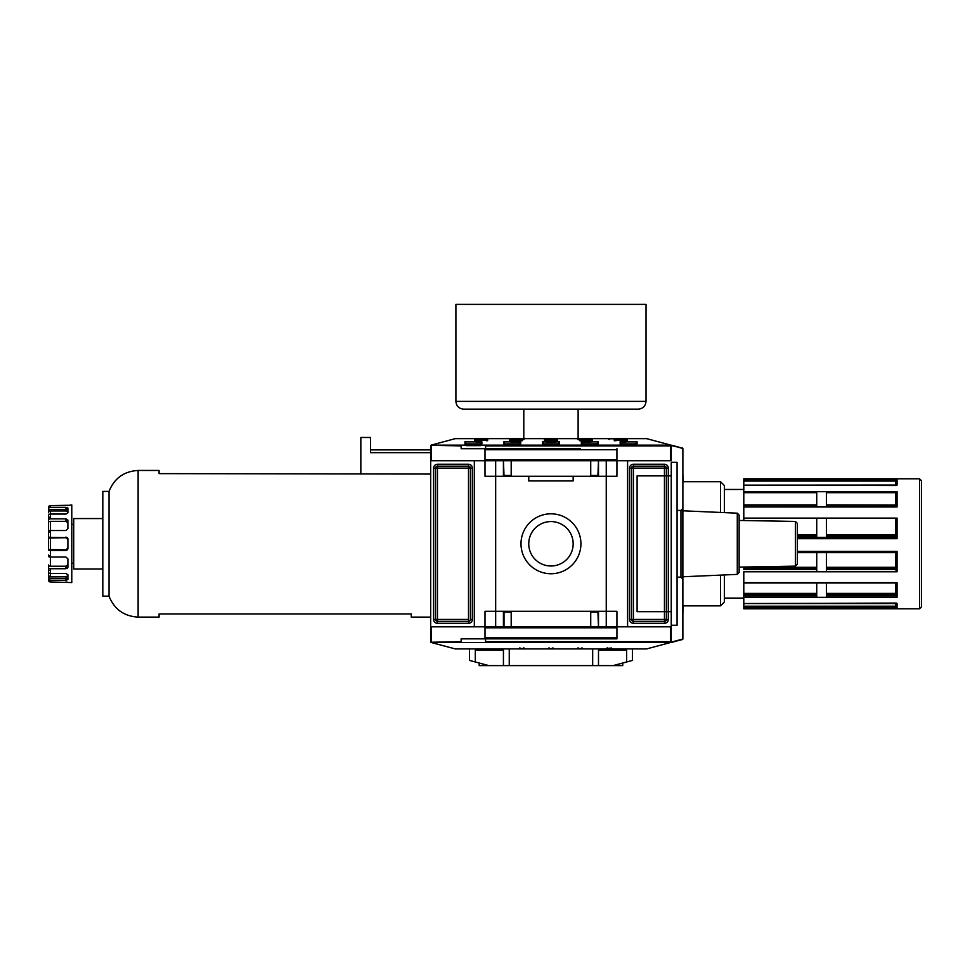 <?xml version="1.0" encoding="UTF-8"?>
<svg xmlns="http://www.w3.org/2000/svg" width="970" height="970" viewBox="0 0 970 970"><rect width="100%" height="100%" fill="white"/><g stroke="black" fill="none" stroke-linecap="round" stroke-linejoin="round"><path stroke-width="1.45" d="M461.138 445.133L461.138 448.722L580.254 448.722M521.666 448.722L577.198 448.722M671.046 445.315L671.24 460.75L671.046 445.315L670.464 445.897L670.67 445.072L646.663 438.646L455.257 438.646L431.116 445.133L455.257 438.646L461.138 438.646M579.284 439.434L579.284 440.15L580.836 440.271L592.476 440.271L591.7 440.986L592.476 439.519L579.284 439.434L580.06 440.247M522.636 439.434L509.444 439.519L509.444 440.271L521.084 440.271L522.636 440.15L522.636 439.434L521.86 440.247M554.767 440.259A0.776 0.776 0 0 0 554.84 439.931L555.616 438.658L546.304 438.658L547.08 439.434M546.304 438.658L547.08 439.931A0.776 0.776 0 0 0 547.153 440.259M554.84 439.543L555.616 438.779L546.316 438.779L555.616 438.779L554.84 439.543L547.08 439.543M555.616 438.658L554.84 439.434M585.104 440.683L586.656 438.658L577.344 438.658L578.12 439.434M577.344 438.779L578.12 439.543L577.344 438.779L586.656 438.779L577.344 438.658M586.656 438.658L585.88 439.434M585.88 439.543L586.656 438.779L585.88 439.543L579.284 439.543M585.88 439.931L579.284 439.931M515.264 438.658L524.576 438.779L523.8 439.543L524.576 438.658L515.264 438.658L516.04 439.434M524.564 438.779L515.276 438.779L516.04 439.543L515.264 438.779L516.04 439.931L522.636 439.931M524.576 438.658L523.8 439.434M516.816 440.683L516.04 439.931M616.144 440.683L617.696 438.658L608.384 438.658L609.16 439.434M608.384 438.779L609.16 439.543L608.384 438.779L617.696 438.779L608.384 438.658M617.696 438.658L616.92 439.434M616.92 439.543L617.696 438.779L614.204 439.543M616.92 439.931L614.204 439.931M509.444 440.271L510.22 440.986L509.444 440.271M510.996 442.09L510.22 441.374L510.996 442.09L520.696 442.09L510.935 442.09M545.14 440.259L544.364 439.434L545.14 440.986L544.364 440.271L557.556 440.271L557.556 439.434L556.78 440.259M556.78 440.986L557.556 440.271L556.78 440.986M556.004 442.09L556.78 441.374L556.004 442.09L545.916 442.09L545.14 441.374L545.916 442.09M590.924 442.09L591.7 441.374L590.924 442.09L581.224 442.09L590.985 442.09M487.716 439.434L474.524 439.434L475.3 440.986L474.524 440.271L487.716 440.271L487.716 439.434L486.94 440.259M475.3 440.259L474.524 439.434M486.94 440.986L487.716 440.271L486.94 440.986M614.98 440.259L614.204 439.434L614.98 440.986L614.204 440.271L627.396 440.271L627.396 439.434L626.62 440.259M626.62 440.986L627.396 440.271L626.62 440.986M476.076 442.09L475.3 441.374L476.076 442.09L481.896 442.09L476.015 442.09M625.844 442.09L626.62 441.374L625.844 442.09L620.024 442.09L625.905 442.09M505.176 443.969L503.624 441.871L504.4 444.575L503.624 443.92L520.696 443.92L520.696 441.871L519.144 443.969M519.92 444.575L520.696 443.92L519.92 444.575M481.896 441.871L464.824 441.871L465.6 444.575L464.824 443.92L481.896 443.92L481.896 441.871L480.344 443.969M466.376 443.969L464.824 441.871M481.12 444.575L481.896 443.92L481.12 444.575M582.776 443.969L581.224 441.871L582 444.575L581.224 443.92L598.296 443.92L598.296 441.871L596.744 443.969M597.52 444.575L598.296 443.92L597.52 444.575M543.976 443.969L542.424 441.871L543.2 444.575L542.424 443.92L559.496 443.92L559.496 441.871L557.944 443.969M558.72 444.575L559.496 443.92L558.72 444.575M621.576 443.969L620.024 441.871L620.8 444.575L620.024 443.92L637.096 443.92L637.096 441.871L635.544 443.969M636.32 444.575L637.096 443.92L636.32 444.575M466.376 445.63L465.6 444.963L466.376 445.63L480.344 445.63L481.12 444.963L480.344 445.63M505.176 445.63L504.4 444.963L505.176 445.63L519.144 445.63L519.92 444.963L519.144 445.63M582.776 445.63L582 444.963L582.776 445.63L596.744 445.63L597.52 444.963L596.744 445.63M621.576 445.63L620.8 444.963L621.576 445.63L635.544 445.63L636.32 444.963L635.544 445.63M543.976 445.63L543.2 444.963L543.976 445.63L557.944 445.63L558.72 444.963L557.944 445.63M485.582 448.722L485.582 445.133M485.582 440.259L485.582 439.434M616.92 448.722L616.92 460.75L671.24 460.75L670.464 460.75L670.464 445.897L485.582 445.897M430.68 626.814L431.456 626.814L430.68 626.814L430.68 641.74L430.68 452.675L370.54 452.675L370.54 449.886L430.68 449.886L431.116 445.133L670.803 445.133L646.663 438.646L606.25 438.646M430.68 460.75L431.456 460.75L430.68 460.75L430.874 445.315L430.68 452.675M461.138 445.897L430.874 445.315L431.456 460.75L485 460.75L485 448.722M503.43 476.27L485 476.27L485 460.75L503.43 460.75L503.43 476.27L511.19 476.27L511.19 460.75L503.43 460.75L504.012 475.494L511.19 475.494M590.73 475.494L597.908 475.494L598.49 460.75L590.73 460.75L590.73 476.27L598.49 476.27L598.49 460.75L616.92 460.75L616.92 476.27L598.49 476.27M606.25 460.75L627.59 460.75L627.59 626.814L606.25 626.814L606.25 460.75M495.67 460.75L495.67 626.814L474.33 626.814L474.33 460.75L495.67 460.75M503.43 626.814L503.43 611.294L511.19 611.294L511.19 626.814L590.73 626.814L511.19 626.814L511.19 611.294L503.43 611.294L504.012 626.814L504.012 612.07L503.43 626.814L485 626.814L485 611.294L503.43 611.294M590.73 626.814L590.73 611.294L598.49 611.294L590.73 611.294L590.73 626.814L616.92 626.814L616.92 611.294L598.49 611.294L598.49 626.814L597.908 612.07L590.73 612.07M511.19 460.75L590.73 460.75M511.19 476.27L590.73 476.27M597.52 612.07L597.52 611.294L504.4 611.294L504.4 612.07M598.49 611.294L598.49 626.814M671.24 625.262L677.06 625.262L677.06 462.302L671.24 462.302L671.24 626.814L616.92 626.814L616.92 638.842L485 638.842L485 626.814L431.456 626.814L431.25 642.492L670.67 642.492L671.24 626.814L671.24 642.334L682.589 639.497L682.492 579.054M433.59 619.442L435.53 619.442L435.53 468.122L435.53 619.442A1.94 1.94 0 0 0 437.47 621.382L468.51 621.382A1.94 1.94 0 0 0 470.45 619.442L470.45 468.122A1.94 1.94 0 0 0 468.51 466.182L437.47 466.182A1.94 1.94 0 0 0 435.53 468.122A1.94 1.94 0 0 1 437.47 466.182L468.51 466.182A1.94 1.94 0 0 1 470.45 468.122L470.45 619.442A1.94 1.94 0 0 1 468.51 621.382L437.47 621.382A1.94 1.94 0 0 1 435.53 619.442L435.53 468.122A1.94 1.94 0 0 1 437.47 466.182L468.51 466.182A1.94 1.94 0 0 1 470.45 468.122L470.45 619.442A1.94 1.94 0 0 1 468.51 621.382L437.47 621.382A1.94 1.94 0 0 1 435.53 619.442L437.47 619.442L437.47 468.122L433.59 468.122L433.59 619.442A3.88 3.88 0 0 0 437.47 623.322L468.51 623.322A3.88 3.88 0 0 0 472.39 619.442L472.39 468.122A3.88 3.88 0 0 0 468.51 464.242L437.47 464.242A3.88 3.88 0 0 0 433.59 468.122L433.59 619.442A3.88 3.88 0 0 0 437.47 623.322L468.51 623.322A3.88 3.88 0 0 0 472.39 619.442L472.39 468.122A3.88 3.88 0 0 0 468.51 464.242L437.47 464.242A3.88 3.88 0 0 0 433.59 468.122M666.39 611.682L666.39 619.442A1.94 1.94 0 0 1 664.45 621.382L633.41 621.382A1.94 1.94 0 0 1 631.47 619.442L631.47 468.122A1.94 1.94 0 0 1 633.41 466.182L664.45 466.182L633.41 466.182A1.94 1.94 0 0 0 631.47 468.122L631.47 619.442A1.94 1.94 0 0 0 633.41 621.382L664.45 621.382A1.94 1.94 0 0 0 666.39 619.442L666.39 468.122A1.94 1.94 0 0 0 664.45 466.182A1.94 1.94 0 0 1 666.39 468.122L666.39 619.442A1.94 1.94 0 0 1 664.45 621.382L633.41 621.382A1.94 1.94 0 0 1 631.47 619.442L631.47 468.122A1.94 1.94 0 0 1 633.41 466.182L664.45 466.182A1.94 1.94 0 0 1 666.39 468.122L666.39 475.882M485.582 642.431L485.582 638.842L521.666 638.842M616.92 638.842L524.721 638.842M580.921 543.782A29.961 29.961 0 0 1 535.973 569.729A29.961 29.961 0 0 1 535.973 517.834A29.961 29.961 0 0 1 580.921 543.782A29.961 29.961 0 0 0 535.973 517.834A29.961 29.961 0 0 0 535.973 569.729A29.961 29.961 0 0 0 580.921 543.782M430.68 474.051L159.08 473.627L159.08 470.45L138.128 470.45L138.128 617.114L159.08 617.114L159.08 613.937L411.28 613.937L411.28 617.114L430.68 617.114M360.84 474.051L360.84 437.47L370.54 437.47L370.54 449.886M109.028 491.402L109.028 596.162C114.302 609.281 124.002 616.265 138.128 617.114C124.002 616.277 114.302 609.293 109.028 596.162L102.82 596.162L102.82 491.402L109.028 491.402C114.302 478.283 124.002 471.299 138.128 470.45C124.002 471.287 114.302 478.271 109.028 491.402M102.82 569.002L73.72 569.002L73.72 518.562L102.82 518.562M73.72 563.182L71.78 563.182M67.245 578.253L50.44 578.168A1.94 1.916 0 0 1 48.5 576.265L48.5 580.084A1.94 1.916 0 0 0 50.44 581.988L71.78 582.582L71.78 504.982L67.391 505.467M67.864 567.511L67.391 568.238M67.864 548.984L67.391 549.905M50.44 531.839A1.94 0.667 180 0 0 48.5 532.506L48.5 522.587L48.5 537.38L67.391 537.659M67.864 538.58L65.96 537.04L65.96 537.72L67.9 539.635L65.96 537.04M65.96 518.841L67.9 520.356L65.96 518.841L65.96 521.339L67.9 522.854L65.96 521.339L65.96 518.841L50.44 518.841A1.94 1.249 0 0 0 48.5 520.09L48.5 515.543L48.5 520.09A1.94 1.249 -0 0 1 50.44 518.841L50.44 514.064A1.94 1.491 180 0 0 48.5 515.543L48.5 518.513A1.94 1.491 180 0 1 50.44 517.034A1.94 1.491 180 0 0 48.5 518.513M67.864 520.053L67.9 528.711L65.96 530.517L50.44 530.517A1.94 0.667 180 0 0 48.5 531.172L48.5 549.505L48.5 538.059L65.96 537.72M67.9 508.862L67.9 508.025L67.9 509.104L65.96 509.395L50.44 509.395A1.94 1.916 180 0 0 48.5 511.299L48.5 509.141A1.94 1.819 -0 0 1 50.44 507.322L50.44 505.576L67.9 505.285M50.44 507.322L65.96 507.322L65.96 510.972L67.9 511.687L65.96 510.972L65.96 509.395L67.9 509.104M50.44 514.064L50.44 510.972A1.94 1.819 0 0 0 48.5 512.79A1.94 1.819 -0 0 1 50.44 510.972L50.44 514.064L65.96 514.064L67.9 512.851L67.9 508.025L65.96 507.322L65.96 509.395M67.9 538.968L67.9 548.596L65.96 550.524L50.44 550.524L48.5 549.505L65.96 549.844L67.9 547.929L65.96 549.844M50.44 555.725A1.94 0.667 0 0 1 48.5 555.058L48.5 556.392A1.94 0.667 0 0 0 50.44 557.047L65.96 557.047L67.9 558.865L67.9 567.207L65.96 568.723L50.44 568.723A1.94 1.249 180 0 1 48.5 567.474L48.5 564.976A1.94 1.249 180 0 0 50.44 566.225L65.96 566.225L67.9 564.71L65.96 566.225L65.96 568.723L65.96 566.225M50.44 573.5L50.44 576.592A1.94 1.819 180 0 1 48.5 574.774L48.5 569.05L48.5 574.774A1.94 1.819 180 0 0 50.44 576.592L50.44 568.723A1.94 1.249 180 0 1 48.5 567.474L48.5 572.021A1.94 1.491 0 0 0 50.44 573.5L65.96 573.5L67.9 574.713L67.9 579.539L65.96 580.242L50.44 580.242A1.94 1.819 180 0 1 48.5 578.423L48.5 578.423M67.9 582.279L65.96 581.988M48.5 509.141L48.5 507.48A1.94 1.916 180 0 1 50.44 505.576M48.5 522.587A1.94 1.249 -0 0 1 50.44 521.339A1.94 1.249 0 0 0 48.5 522.587L48.5 520.09M48.5 572.021L48.5 569.05A1.94 1.491 0 0 0 50.44 570.53M48.5 550.184L50.44 550.524L50.44 566.225A1.94 1.249 180 0 1 48.5 564.976M50.44 576.592L65.96 576.592L67.9 575.877L67.9 574.713M67.9 575.877L65.96 576.592L65.96 580.242L65.96 576.592M67.9 512.851L67.9 511.687M50.44 510.972L65.96 510.972M48.5 537.38L50.44 537.04L50.44 521.339L65.96 521.339M50.44 537.72L50.44 549.844L50.44 537.72L48.5 538.059M50.44 549.844L48.5 549.505M737.285 574.385L737.285 513.178L739.14 515.118L739.14 572.445L737.285 574.385L682.88 576.762L682.88 639.121L682.88 448.54L671.628 445.23L682.589 448.164A0.97 0.97 0 0 0 682.165 447.946A0.97 0.97 0 0 1 682.553 448.152L671.24 445.23L671.24 460.75M720.516 575.113L720.516 605.862L683.268 605.862L682.88 613.622M724.396 512.609L724.396 485.582L720.516 481.702L720.516 512.451M720.516 481.702L683.268 481.702L682.88 473.942M724.396 574.955L724.396 601.982L720.516 605.862M897.056 478.986L896.28 479.956L743.796 479.956L743.796 478.792L919.56 478.792L919.56 608.772L743.796 608.772L897.056 608.578L897.056 603.486L896.28 603.073L743.796 603.546L743.796 582.727M743.796 520.538L743.796 506.983L897.056 506.983L896.28 506.789L897.056 506.983L897.056 491.693L743.796 491.693L743.796 506.983M743.796 479.956L896.28 479.956M895.504 481.059L895.504 485.048L895.504 481.362L896.28 480.489L896.28 485.048L896.28 480.101L895.504 481.059L743.796 481.059L743.796 480.101M743.796 481.059L743.796 491.693M896.753 603.546L743.796 603.546L743.796 606.201L895.504 606.201L896.28 607.184L743.796 607.184L743.796 606.201M743.796 607.184L896.28 607.184M743.796 608.578L743.796 607.341M826.44 567.317L895.504 567.317L895.504 552.645L895.504 569.584L896.28 570.615L896.28 552.1L896.28 570.736L897.056 571.779L743.796 571.779L743.796 582.97L896.438 582.97M743.796 506.861L896.413 506.643M896.28 480.101L897.056 479.241L897.056 485.133L896.28 485.497L743.796 485.133L896.729 485.048M919.56 608.772L921.5 606.832L921.5 480.732L919.56 478.792M895.504 485.291L896.28 484.867L896.28 480.211M896.28 491.596L895.504 492.675L826.44 492.675M826.44 504.885L896.28 505.03L895.504 504.885L895.504 492.675M896.28 491.693L896.28 505.03M897.056 504.909L896.28 504.909M826.44 534.919L895.504 534.919L896.28 535.573L895.504 534.919L895.504 518.113M896.28 518.113L896.28 535.573L826.44 535.586L896.219 535.549M897.056 536.167L896.28 535.488L897.056 536.167L826.44 536.167M826.44 568.396L896.28 568.432L895.504 567.317M797.34 552.088L896.28 552.088L896.28 568.323M896.28 568.432L897.056 569.451L826.44 569.451M826.44 594.683L896.28 594.683L895.504 593.41L895.504 582.97L895.504 594.889L896.28 595.968L896.28 582.97L896.28 594.489M896.28 594.683L897.056 595.871L826.44 595.871M743.796 608.323L897.056 608.323L896.28 607.462L896.28 603.546L896.28 607.074M896.28 607.353L895.504 603.546L895.504 606.201M897.056 608.578L896.28 607.729L896.28 603.546M743.796 597.35L897.056 597.35L896.28 596.271L896.28 582.97M897.056 597.35L897.056 582.655L743.796 582.655M797.34 552.645L895.504 552.645L896.28 551.991M797.34 552.051L896.28 552.075L897.056 551.396L797.34 551.396M896.28 552.075L897.056 551.396L897.056 571.779M895.504 537.368L895.504 520.247L896.28 519.241L896.28 538.047L895.504 537.368L797.34 537.368M797.34 538.702L897.056 538.702L896.28 537.986L896.28 519.132L897.056 518.113L743.796 518.113M897.056 518.113L897.056 538.702L896.28 537.986L797.34 537.998L896.28 537.986M895.504 506.643L895.504 494.154L896.28 493.075L896.28 506.643L896.28 492.784L897.056 491.693M431.25 642.492L455.257 648.918L646.663 648.918L670.803 642.431L646.663 648.918L632.44 648.918L632.44 660.412L626.62 661.976L626.62 650.094L598.49 650.094L598.49 665.614L613.04 665.614L626.62 661.976M523.8 409.146L523.8 438.646M463.66 409.146L638.26 409.146C642.977 408.685 645.559 406.103 646.02 401.386L455.9 401.386C456.361 406.103 458.943 408.685 463.66 409.146M455.9 401.386L455.9 304.386L646.02 304.386L646.02 401.386M578.12 409.146L578.12 438.646M680.94 577.15L682.88 579.09L682.88 508.474L680.94 510.414L680.94 577.15L677.06 577.15M682.88 576.762L682.88 577.635M682.165 447.946L682.165 447.946A0.97 0.97 0 0 1 682.553 448.152L682.88 448.54M682.88 639.121L672.016 642.334L682.88 639.121M671.24 475.882L637.096 475.882L637.096 611.682L671.24 611.682M739.14 515.118L739.14 567.111L795.436 566.128L797.34 564.188L797.34 523.376L797.34 564.188M672.016 642.334L671.24 642.334L672.016 642.334M485 638.842L461.138 638.842L461.138 642.431M485.582 641.667L670.464 641.667L670.464 626.814L671.24 626.814L671.046 642.249M504.012 612.07L511.19 612.07M504.012 626.814L511.19 626.814M430.874 642.249L461.138 641.667M552.9 647.936L553.676 648.736L548.244 648.566L549.02 647.814L548.244 648.736L549.02 647.936M635.544 642.431L621.576 642.431M635.544 641.934L636.32 642.601L635.544 641.934M557.944 642.431L543.976 642.431M596.744 642.431L582.776 642.431M596.744 641.934L597.52 642.601L596.744 641.934M519.144 642.431L505.176 642.431M519.144 641.934L519.92 642.601L519.144 641.934M608.384 648.784L609.16 648.021M608.384 648.906L609.16 648.13M611.1 647.936L611.876 648.736L611.1 647.814L611.876 648.566L606.444 648.566L607.22 647.814L606.444 648.736L607.22 647.936M523.8 648.021L524.576 648.784M524.576 648.906L523.8 648.13M523.8 647.936L524.576 648.736L523.8 647.814L524.576 648.566L519.144 648.566L519.92 647.814L519.144 648.736L519.92 647.936M577.344 648.784L578.12 648.021M577.344 648.906L578.12 648.13M582 647.936L582.776 648.736L582 647.814L582.776 648.566L577.344 648.566L578.12 647.814L577.344 648.736L578.12 647.936M469.48 648.578L469.48 660.412L488.88 665.614L598.49 665.614M592.67 665.614L592.67 648.918M509.25 665.614L509.25 648.918M503.43 665.614L503.43 650.094L475.3 650.094L475.3 661.976M479.18 663.019L479.18 665.614L488.88 665.614M613.04 665.614L622.74 665.614L622.74 663.019M627.59 460.75L627.59 626.814M474.33 460.75L474.33 626.814M592.67 612.07L592.67 611.294M509.25 611.294L509.25 612.07M826.44 597.35L826.44 582.97M816.74 582.97L816.74 597.35M816.74 491.693L816.74 506.643M816.74 518.113L816.74 537.368M816.74 552.645L816.74 571.779M826.44 571.779L826.44 552.645M826.44 537.368L826.44 518.113M826.44 506.643L826.44 491.693M573.161 543.782A22.201 22.201 0 0 1 539.853 563.012A22.201 22.201 0 0 1 539.853 524.552A22.201 22.201 0 0 1 573.161 543.782M668.33 475.882L668.33 468.122A3.88 3.88 0 0 0 664.45 464.242L633.41 464.242A3.88 3.88 0 0 0 629.53 468.122L629.53 619.442A3.88 3.88 0 0 0 633.41 623.322L664.45 623.322A3.88 3.88 0 0 0 668.33 619.442L668.33 611.682M573.161 476.27L573.161 480.926L528.759 480.926L528.759 476.27M557.556 439.434L544.364 439.434M520.696 441.871L503.624 441.871M598.296 441.871L581.224 441.871M637.096 441.871L620.024 441.871M559.496 441.871L542.424 441.871M627.396 439.434L614.204 439.434M522.636 439.543L516.04 439.543M510.22 440.295L510.996 440.247M510.22 440.259A0.776 0.776 180 0 0 509.444 439.519M521.86 440.926L522.393 440.21L509.505 440.259M592.415 440.259L579.526 440.21L580.06 440.926M590.924 440.247L591.7 440.295M592.476 439.519A0.776 0.776 180 0 0 591.7 440.259M670.464 445.897L670.464 460.75M431.456 460.75L431.456 445.897M616.92 449.716L485 449.716M485 459.756L616.92 459.756M664.45 464.242L633.41 464.242A3.88 3.88 0 0 0 629.53 468.122L629.53 619.442A3.88 3.88 0 0 0 633.41 623.322L664.45 623.322A3.88 3.88 0 0 0 668.33 619.442L668.33 468.122A3.88 3.88 0 0 0 664.45 464.242L664.45 466.182A1.94 1.94 0 0 1 666.39 468.122L664.45 468.122L664.45 466.182L664.45 619.442L668.33 619.442M472.39 468.122L468.51 468.122L468.51 619.442L468.51 466.182A1.94 1.94 0 0 1 470.45 468.122L435.53 468.122A1.94 1.94 0 0 1 437.47 466.182L437.47 468.122L468.51 468.122L468.51 464.242M472.39 619.442L470.45 619.442A1.94 1.94 0 0 1 468.51 621.382L468.51 619.442L437.47 619.442L437.47 621.382A1.94 1.94 0 0 1 435.53 619.442A1.94 1.94 0 0 0 437.47 621.382L437.47 619.442L468.51 619.442L468.51 623.322M437.47 623.322L437.47 621.382M435.53 619.442L437.47 619.442L437.47 464.242M633.41 464.242L633.41 468.122L664.45 468.122L631.47 468.122A1.94 1.94 0 0 1 633.41 466.182A1.94 1.94 0 0 0 631.47 468.122L633.41 468.122L633.41 621.382A1.94 1.94 0 0 1 631.47 619.442L633.41 619.442L633.41 466.182M664.45 623.322L664.45 619.442L666.39 619.442A1.94 1.94 0 0 1 664.45 621.382L664.45 619.442L633.41 619.442L664.45 619.442L664.45 611.682M629.53 468.122L631.47 468.122M664.45 475.882L664.45 468.122L668.33 468.122M629.53 619.442L631.47 619.442A1.94 1.94 0 0 0 633.41 621.382L633.41 619.442L631.47 619.442M633.41 623.322L633.41 621.382M50.44 581.988L50.44 580.242M50.44 521.339L50.44 530.517M50.44 566.225L50.44 557.047M897.056 479.241L743.796 479.241M816.74 595.871L743.796 595.871M816.74 569.451L743.796 569.451M816.74 536.167L797.34 536.167M816.74 492.675L743.796 492.675M743.796 504.885L816.74 504.885M816.74 535.549L797.34 535.549L816.74 535.586M797.34 534.919L816.74 534.919M896.28 568.359L826.44 568.359M816.74 568.359L743.796 568.359M743.796 567.317L816.74 567.317M743.796 568.396L816.74 568.396M896.28 594.574L826.44 594.574M816.74 594.574L743.796 594.574M743.796 593.41L816.74 593.41M826.44 593.41L895.504 593.41M743.796 594.683L816.74 594.683M682.492 508.51L682.492 639.121L671.24 642.14M671.24 445.533L682.589 448.164M739.14 520.453L795.436 521.436L795.436 566.128M616.92 627.808L485 627.808M670.464 626.814L670.464 641.667M431.456 641.667L431.456 626.814M606.444 648.736L611.876 648.736M519.144 648.736L524.576 648.736M577.344 648.736L582.776 648.736M548.244 648.736L553.676 648.736M552.9 647.851L553.53 648.603L548.268 648.566M485 637.848L616.92 637.848M470.45 619.442A1.94 1.94 0 0 1 468.51 621.382M545.855 442.09L556.065 442.09M557.495 440.259L544.425 440.259M487.655 440.259L474.585 440.259M627.335 440.259L614.265 440.259M520.587 443.908L503.733 443.908M481.787 443.908L464.933 443.908M598.187 443.908L581.333 443.908M559.387 443.908L542.533 443.908M636.987 443.908L620.133 443.908M466.279 445.642L480.441 445.642M505.079 445.642L519.241 445.642M582.679 445.642L596.841 445.642M621.479 445.642L635.641 445.642M543.879 445.642L558.041 445.642M73.72 524.382L71.78 524.382M50.44 578.702L48.5 576.762M724.396 598.102L743.796 598.102M724.396 489.462L743.796 489.462M743.796 505.188L816.74 505.188M826.44 505.188L896.122 505.188M495.67 438.646L485.582 438.646M680.94 510.414L677.06 510.414M737.285 513.178L682.88 510.802M795.436 521.436L797.34 523.376M461.138 648.918L455.257 648.918M621.479 641.922L635.641 641.922M543.879 641.922L558.041 641.922M582.679 641.922L596.841 641.922M505.079 641.922L519.241 641.922M606.468 648.566L611.852 648.566M519.168 648.566L524.552 648.566M577.368 648.566L582.752 648.566M606.25 476.27L606.25 611.294M495.67 611.294L495.67 476.27"/></g></svg>
